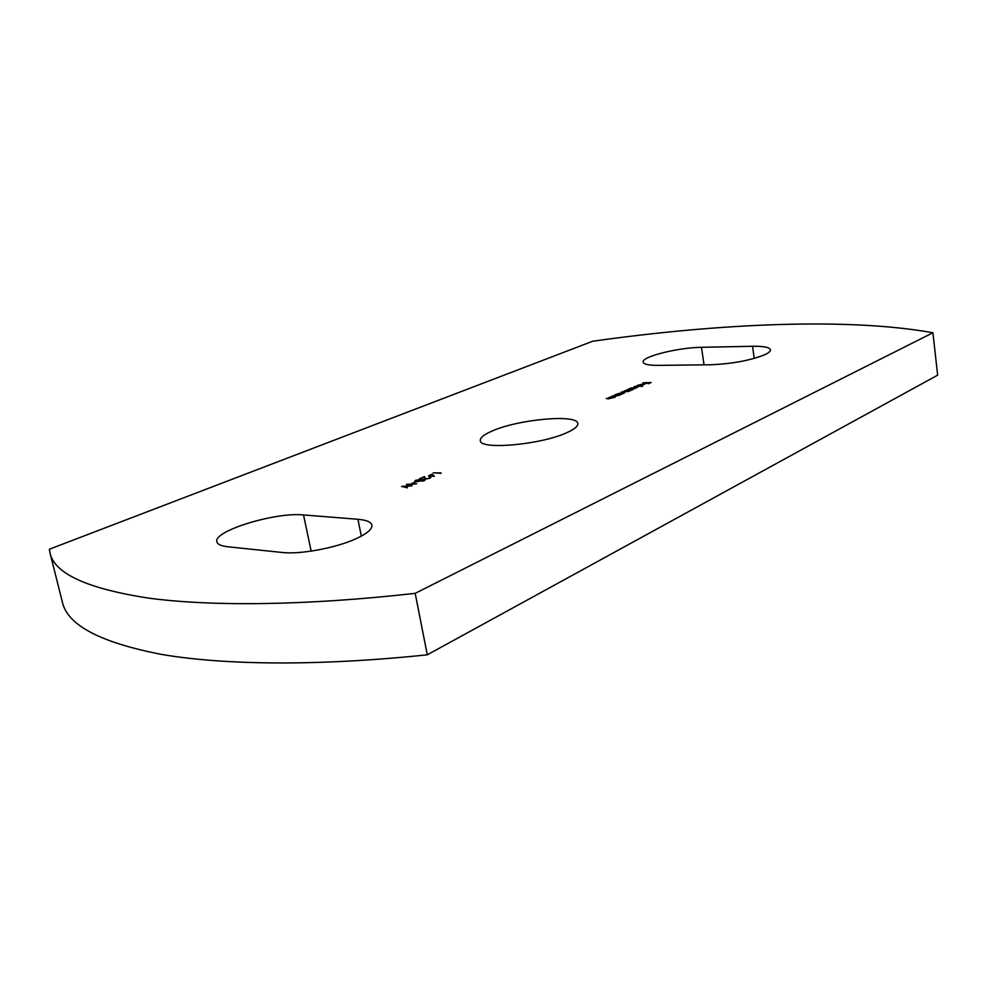 <?xml version="1.0" encoding="UTF-8"?>
<svg xmlns="http://www.w3.org/2000/svg" width="987" height="987" viewBox="0 0 987 987"><rect width="100%" height="100%" fill="white"/><g stroke="black" fill="none" stroke-linecap="round" stroke-linejoin="round"><path stroke-width="1.48" d="M356.073 538.705C336.296 547.884 300.11 554.645 282.208 552.473L227.935 546.786C221.211 546.033 217.522 544.38 216.869 541.826C212.871 530.994 275.644 511.908 303.527 514.943L357.911 519.285C366.374 520.001 371.038 521.95 371.877 525.109C372.407 529.044 367.152 533.585 356.073 538.705M764.567 354.827C749.676 360.613 731.601 363.932 710.344 364.771L658.613 365.375C648.903 365.412 643.758 364.326 643.154 362.13C641.303 356.763 678.057 347.535 701.473 347.313L752.538 346.277C763.679 346.116 769.663 347.301 770.477 349.817C770.625 351.286 768.651 352.964 764.567 354.827M492.575 430.838C518.989 419.167 577.679 413.923 577.814 423.546C578.135 426.187 574.52 429.209 566.945 432.627C541.16 444.779 479.448 450.22 480.311 440.56C480.027 437.66 484.123 434.428 492.575 430.838M425.767 478.831L429.074 478.202L429.703 477.029L430.875 477.437L429.863 478.251L425.138 479.139L423.633 477.363L419.216 478.868L424.459 476.61L425.816 479.139M428.568 475.734L432.207 474.167L434.391 476.302L428.642 476.104M627.127 389.569L633.296 389.347L628.509 391.457L621.304 392.061L627.905 391.407L624.216 390.815L631.224 389.816L627.127 389.569M633.901 388.619L628.83 388.841L636.084 386.929L637.54 387.286L633.938 388.841M642.956 382.771L651.173 382.524L648.422 383.721L649.878 382.746L645.251 383.721L646.707 382.759L642.956 382.771M415.194 593.335C306.55 605.648 211.761 606.561 148.926 598.171C87.288 588.708 54.297 573.607 49.992 552.88L49.35 549.228L592.718 341.231C719.498 323.354 848.252 317.469 932.912 332.755L415.194 593.335L427.285 654.8C319.517 666.2 225.209 665.201 162.349 654.554C100.649 642.722 67.313 625.203 62.354 602.008L49.992 552.88M642.13 384.264L637.034 385.522L642.771 384.042L644.326 384.399L640.822 385.658L638.416 385.855L642.179 384.535M634.283 386.497L642.722 386.262L634.283 386.497M620.897 394.245L615.752 394.455L623.105 392.518L624.549 392.888L620.934 394.467M614.013 395.195L620.206 394.997L613.643 396.614L611.274 396.367L618.035 395.479L614.013 395.195M608.991 397.354L615.209 397.144L608.609 398.785L606.24 398.538L613.013 397.638L608.991 397.354M441.066 472.921L433.207 472.859L441.127 473.254M417.205 481.668L414.75 481.064L415.712 480.274L422.498 479.386L425.052 479.978L417.205 481.668M412.159 483.198L415.996 481.94L412.159 483.198M406.496 484.333L416.699 483.84L408.544 484.481L412.134 485.814L403.917 486.492L407.471 487.825L401.598 486.431L410.21 485.715L406.496 484.333M427.285 654.8L937.65 375.171L932.912 332.755M642.771 384.276L639.625 385.633L642.895 384.955L642.771 384.276M630.582 388.841L630.964 387.879M632.149 388.619L636.677 387.422L631.643 387.879L631.038 388.36L632.186 388.841M619.096 394.232L623.673 393.023L618.602 393.48L617.985 393.973L619.133 394.467M432.022 475.129L432.207 474.167M432.368 474.981L433.749 476.326M431.677 474.796L429.394 475.771L432.874 475.956L431.677 474.796M429.851 477.844L430.505 477.93M423.719 477.807L424.459 476.61M424.62 477.424L424.903 478.794M415.256 481.409L415.712 480.274M423.966 480.311L424.681 480.447M423.275 480.694L423.929 480.138L421.807 479.682L415.848 480.879L423.337 481.027M408.68 485.148L408.544 484.481M701.473 347.313L704.039 364.845M752.538 346.277L754.228 358.417M303.527 514.943L311.164 551.116M357.911 519.285L361.328 536.126M429.814 477.609L429.925 478.226M423.929 480.138L424.052 480.768M415.848 480.879L415.971 481.557"/></g></svg>
